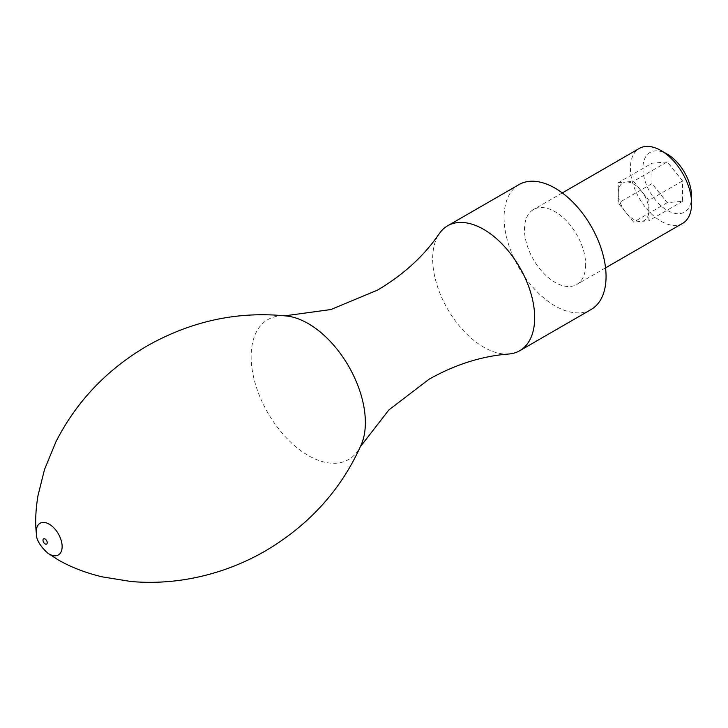 <?xml version="1.0" encoding="UTF-8"?>
<svg xmlns="http://www.w3.org/2000/svg" width="728" height="728" viewBox="0 0 728 728"><rect width="100%" height="100%" fill="white"/><g stroke="black" fill="none" stroke-linecap="round" stroke-linejoin="round"><path stroke-width="0.55" stroke-dasharray="3.64 2.73" d="M508.854 354.008A72.118 41.642 60 0 1 483.674 347.156A72.118 41.642 60 0 1 432.678 258.822A72.118 41.642 60 0 1 439.33 233.588M591.127 309.509A72.118 41.642 60 0 1 535.553 290.181A72.118 41.642 60 0 1 504.076 217.608A72.118 41.642 60 0 1 519.009 184.594M361.297 444.617A80.772 46.638 60 0 1 359.532 448.193A80.772 46.638 60 0 1 308.244 455.501A80.772 46.638 60 0 1 252.607 372.327A80.772 46.638 60 0 1 283.101 315.816A80.772 46.638 60 0 1 287.078 316.07M585.667 264.71A43.27 24.98 60 0 1 576.703 284.521A43.27 24.98 60 0 1 543.361 272.927A43.27 24.98 60 0 1 524.469 229.384A43.27 24.98 60 0 1 533.433 209.573A43.27 24.98 60 0 1 566.775 221.166A43.27 24.98 60 0 1 585.667 264.71M682.636 223.359A43.27 24.98 60 0 1 649.294 211.766A43.27 24.98 60 0 1 630.403 168.223A43.27 24.98 60 0 1 639.366 148.412M691.6 196.333A34.425 19.874 60 0 1 667.258 210.383A34.425 19.874 60 0 1 642.915 168.223A34.425 19.874 60 0 1 667.258 154.172M667.258 161.88L651.96 163.245L651.96 183.647L667.258 202.675L682.555 201.31L682.555 180.908L667.258 161.88L633.606 181.308L641.25 190.827A21.64 12.494 -120 0 0 625.953 181.991L633.606 181.308M618.3 182.673L625.953 181.991A21.64 12.494 -120 0 0 618.3 192.874A21.64 12.494 -120 0 0 620.302 202.766A21.64 12.494 -120 0 0 625.953 212.594A21.64 12.494 -120 0 0 626.035 212.694A21.64 12.494 -120 0 0 641.25 221.421A21.64 12.494 -120 0 0 648.903 210.538A21.64 12.494 -120 0 0 641.25 190.827L648.903 200.346L648.903 220.739L633.606 222.104L618.3 203.076L618.3 182.673L651.96 163.245M682.555 180.908L648.903 200.346M682.555 201.31L648.903 220.739M667.258 202.675L633.606 222.104M651.96 183.647L618.3 203.076M47.375 552.834A18.291 10.556 60 0 1 36.4 533.833M283.101 315.816L284.848 315.825M359.532 448.193L360.396 446.674M605.55 267.868L576.703 284.521M562.28 192.92L533.433 209.573M620.302 202.766L622.385 208.181L626.035 212.694"/><path stroke-width="1.09" d="M284.848 315.825L330.903 309.536L377.577 290.09C403.53 274.702 424.115 255.874 439.33 233.588A72.118 41.642 60 0 1 447.611 225.807A72.118 41.642 60 0 1 483.674 229.384A72.118 41.642 60 0 1 534.67 317.708A72.118 41.642 60 0 1 519.737 350.723A72.118 41.642 60 0 1 508.854 354.008C481.954 356.047 455.346 364.455 429.047 379.243L388.87 409.937L360.396 446.674M447.611 225.807L519.009 184.594A72.118 41.642 60 0 1 574.583 203.913A72.118 41.642 60 0 1 606.06 276.494A72.118 41.642 60 0 1 591.127 309.509L519.737 350.723M36.4 533.833C35.09 522.704 35.617 509.937 38.002 495.531L44.517 469.505L55.892 441.878C76.395 401.556 106.834 369.56 147.192 345.891C191.719 320.839 238.347 310.901 287.078 316.07A80.772 46.638 60 0 1 308.244 323.596A80.772 46.638 60 0 1 365.365 422.522A80.772 46.638 60 0 1 361.297 444.617C341.377 489.48 309.391 524.934 265.338 550.969C240.595 565.201 214.314 574.638 186.486 579.297C167.84 582.373 149.395 583.11 131.131 581.517L101.993 576.822C85.312 572.763 70.662 567.085 58.031 559.787L47.375 552.834C39.74 545.591 36.081 539.257 36.4 533.833A18.291 10.556 60 0 1 49.204 524.178A18.291 10.556 60 0 1 62.135 546.573A18.291 10.556 60 0 1 49.204 554.044A18.291 10.556 60 0 1 47.375 552.834M562.28 192.92L639.366 148.412A43.27 24.98 60 0 1 661.006 150.559A43.27 24.98 60 0 1 691.6 203.558A43.27 24.98 60 0 1 682.636 223.359L605.55 267.868M691.6 203.558L691.6 196.333A34.425 19.874 60 0 0 667.258 154.172L661.006 150.559M45.109 539.02A3.003 1.738 60 0 1 47.229 542.697A3.003 1.738 60 0 1 45.109 543.925A3.003 1.738 60 0 1 42.988 540.249A3.003 1.738 60 0 1 45.109 539.02"/></g></svg>
